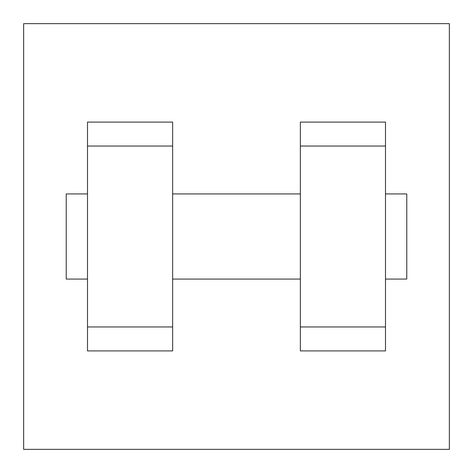 <?xml version="1.0" encoding="UTF-8"?>
<svg xmlns="http://www.w3.org/2000/svg" width="473" height="473" viewBox="0 0 473 473"><rect width="100%" height="100%" fill="white"/><g stroke="black" fill="none" stroke-linecap="round" stroke-linejoin="round"><path stroke-width="0.71" d="M23.65 23.65L449.35 23.65L449.35 449.35L23.65 449.35L23.65 23.65M300.355 146.039L300.355 350.907L385.495 350.907L385.495 122.093L300.355 122.093L300.355 146.039L385.495 146.039M87.505 146.039L87.505 350.907L172.645 350.907L172.645 122.093L87.505 122.093L87.505 146.039L172.645 146.039M385.495 279.07L406.78 279.07L406.78 193.93L385.495 193.93M87.505 193.93L66.22 193.93L66.22 279.07L87.505 279.07M87.505 326.961L172.645 326.961M300.355 326.961L385.495 326.961M87.505 350.907L172.645 350.907M300.355 350.907L385.495 350.907M172.645 279.07L300.355 279.07M172.645 193.93L300.355 193.93"/></g></svg>
